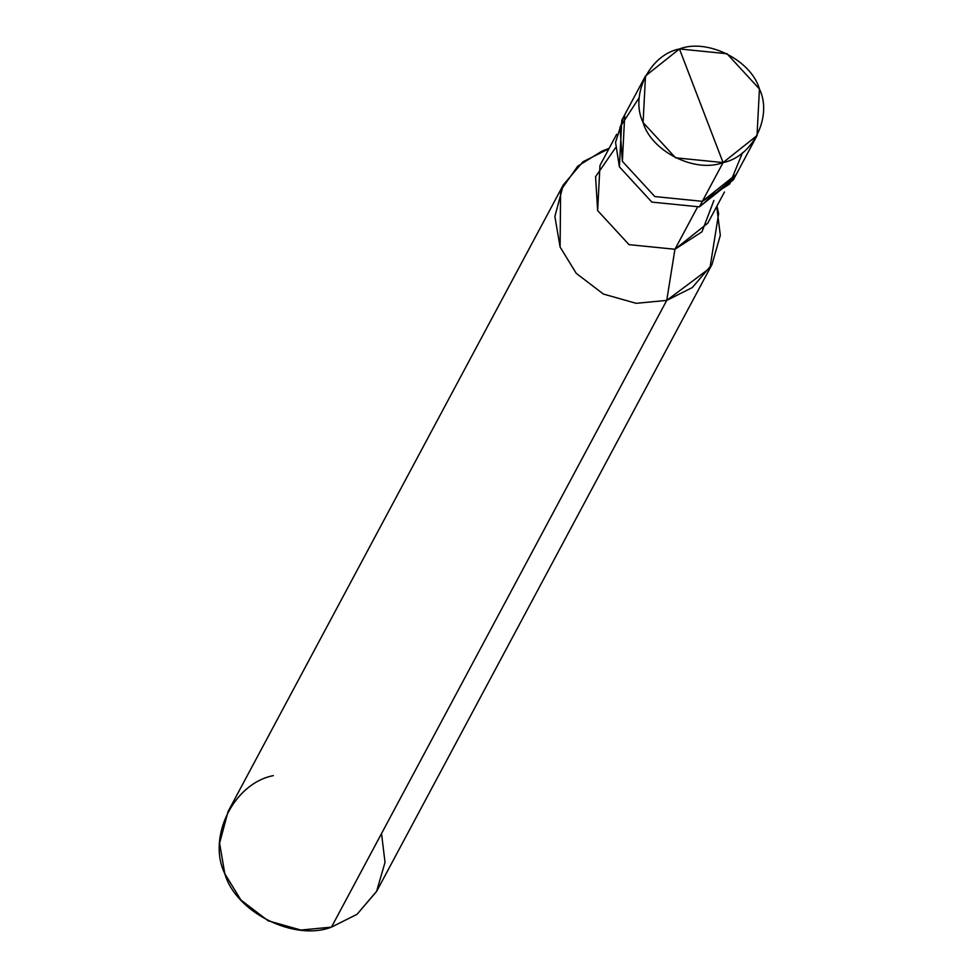 <?xml version="1.0" encoding="UTF-8"?>
<svg xmlns="http://www.w3.org/2000/svg" width="979" height="979" viewBox="0 0 979 979"><rect width="100%" height="100%" fill="white"/><g stroke="black" fill="none" stroke-linecap="round" stroke-linejoin="round"><path stroke-width="1.47" d="M639.287 97.533L619.976 127.197L622.363 161.302L654.816 196.559L702.335 201.331L723.077 162.575L679.45 48.95C707.266 38.108 751.248 60.111 759.435 88.979C772.823 116.33 752.827 156.811 723.077 162.575L757.024 135.591L759.435 88.979L726.981 53.723L679.45 48.95L723.077 162.575C695.261 173.418 651.28 151.402 643.093 122.546C629.705 95.196 649.701 54.714 679.45 48.95L645.504 75.934L643.093 122.546L675.547 157.803L723.077 162.575L702.335 201.331L729.661 184.028L742.51 152.748L729.661 184.028L702.335 201.331L654.816 196.559L622.363 161.302L624.761 114.69L622.363 161.302L654.816 196.559L702.335 201.331L736.294 174.348L702.335 201.331L654.816 196.559L622.363 161.302L619.976 127.197L639.287 97.533M757.024 135.591L733.332 179.891L699.373 206.863L702.335 201.331L699.373 206.863L734.727 177.077M724.46 191.994L707.78 223.188L674.947 249.266L697.342 207.413L674.947 249.266L701.967 231.827L713.887 200.462M716.958 206.031L718.647 213.642L709.922 268.075L666.736 300.406L674.947 249.266L629.02 244.652L597.643 210.583L599.968 165.512L616.648 134.319M712.014 264.428L376.744 891.159L357.09 914.251L331.465 927.125L666.736 300.406L692.361 287.532L712.014 264.428L720.324 235.266L716.714 206.496M615.485 147.817L595.575 176.685L597.643 210.583L629.02 244.652L674.947 249.266L666.736 300.406L331.465 927.125L356.956 914.362L376.56 891.477L385.028 862.352L381.529 833.533M623.366 117.492L615.546 142.371L619.401 166.846L651.855 202.102L699.373 206.863L651.855 202.102L619.401 166.846L621.8 120.221L645.504 75.934M608.583 148.906L582.958 161.78L563.304 184.884L554.873 216.469L560.098 247.038L576.252 273.349L603.37 294.043L636.142 303.319L666.736 300.406L636.142 303.319L603.37 294.043L576.252 273.349L560.098 247.038L560.612 190.489L577.72 166.197L601.877 151.17L609.146 148.355M273.312 775.637C233.638 783.322 206.973 837.29 224.827 873.77C235.743 912.244 294.385 941.59 331.465 927.125L300.871 930.05L268.099 920.774L240.969 900.08L224.827 873.77L219.59 843.188L228.034 811.603L563.304 184.884"/></g></svg>
